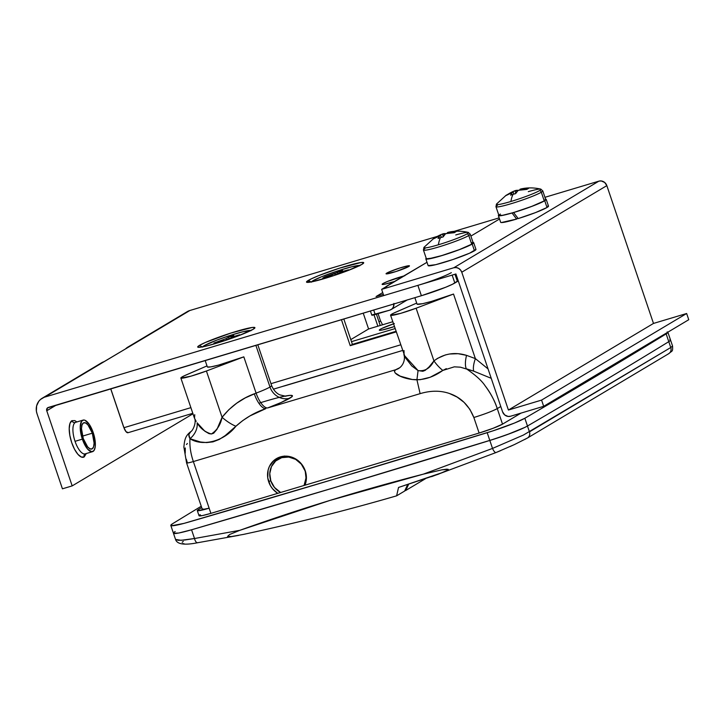 <?xml version="1.0" encoding="UTF-8"?>
<svg xmlns="http://www.w3.org/2000/svg" width="725" height="725" viewBox="0 0 725 725"><rect width="100%" height="100%" fill="white"/><g stroke="black" fill="none" stroke-linecap="round" stroke-linejoin="round"><path stroke-width="1.09" d="M92.329 433.178L82.514 436.115L92.329 433.178L94.096 443.129L93.579 446.817L92.175 448.838L90.108 448.884L87.689 446.953L83.257 438.589A13.73 5.138 -106.7 0 1 83.855 422.738A13.73 5.138 -106.7 0 1 92.329 433.178A13.73 5.138 -106.7 0 1 91.731 449.038A13.73 5.138 -106.7 0 1 83.257 438.589L81.49 428.638L82.007 424.959L83.411 422.929L85.477 422.883L87.897 424.814L92.329 433.178M308.288 280.43A30.196 2.637 161.3 0 1 340.995 267.697A30.196 2.637 161.3 0 1 363.678 262.967A30.196 2.637 161.3 0 1 361.938 264.362L363.714 262.695L361.132 262.504L339.663 268.123L318.357 275.763L310.753 279.107L306.512 282.097L311.922 281.808L330.564 276.669L347.03 270.923L361.938 264.362A30.196 2.637 161.3 0 1 331.706 276.298A30.196 2.637 161.3 0 1 306.693 282.261A30.196 2.637 161.3 0 1 308.288 280.43L311.052 281.971L308.288 280.43M199.493 345.372A30.196 2.637 161.3 0 1 232.199 332.648A30.196 2.637 161.3 0 1 254.883 327.917A30.196 2.637 161.3 0 1 253.134 329.304L254.91 327.637L252.327 327.446L230.858 333.065L205.347 342.481L199.493 345.372L197.717 347.039L200.29 347.23L206.833 345.916L221.759 341.611L238.226 335.874L253.134 329.304A30.196 2.637 161.3 0 1 222.901 341.248A30.196 2.637 161.3 0 1 197.889 347.202A30.196 2.637 161.3 0 1 199.493 345.372L202.248 346.922L199.493 345.372M404.849 275.727L387.721 281.373L382.963 283.575L383.262 284.463L382.963 283.575A14.273 1.242 161.3 0 1 403.997 275.944M386.778 273.098A12.352 1.078 161.3 0 1 399.656 268.051A12.352 1.078 161.3 0 1 409.453 265.858A12.352 1.078 161.3 0 1 408.728 266.528L409.453 265.848L408.402 265.767L399.611 268.069L389.18 271.92L386.053 273.787L395.895 271.567L408.728 266.528A12.352 1.078 161.3 0 1 395.85 271.576A12.352 1.078 161.3 0 1 386.053 273.778A12.352 1.078 161.3 0 1 386.778 273.098L387.041 273.869L386.778 273.098M83.067 420.101A16.476 6.172 -106.7 0 1 93.235 432.635A16.476 6.172 -106.7 0 1 92.519 451.666A16.476 6.172 -106.7 0 1 82.351 439.132A16.476 6.172 -106.7 0 1 83.067 420.101L75.744 422.294A16.476 6.172 73.3 0 0 75.219 422.53A2.746 2.537 59.2 0 1 71.902 420.672L69.935 423.5L69.21 428.665L69.827 435.362L71.693 442.594L74.521 449.246L77.892 454.303L81.282 457.013L84.172 456.94A2.746 2.537 59.2 0 1 85.178 453.868L84.589 454.385M76.868 421.959L74.793 420.6L71.902 420.672A2.746 2.537 -120.8 0 0 75.219 422.53A16.476 6.172 73.3 0 0 75.037 441.326L82.351 439.132L75.037 441.326A16.476 6.172 73.3 0 0 85.206 453.859A2.746 2.537 -120.8 0 0 85.178 453.868A2.746 2.537 -120.8 0 0 84.172 456.94L86.32 453.524M422.811 283.837L417.881 285.36L421.388 295.728L47.451 407.93L46.753 410.776L56.342 405.048L46.753 410.776L72.183 485.895L62.432 488.813L37.002 413.694L62.432 488.813L72.183 485.895L192.968 413.794L72.183 485.895L46.753 410.776A2.746 2.537 59.2 0 1 48.312 407.45L421.388 295.728L445.694 287.245L452.599 284.209L457.711 280.928M127.836 347.112A13.73 12.669 59.2 0 0 125.552 348.888L40.473 399.475L38.769 401.306L36.622 405.882L36.377 411.102L37.002 413.694A13.73 12.669 59.2 0 1 42.159 398.261A13.73 12.669 59.2 0 1 44.805 397.092L417.881 285.36L44.805 397.092L189.877 310.499L437.456 236.35L189.877 310.499A13.73 12.669 -120.8 0 0 187.222 311.659L127.836 347.112A13.73 12.669 59.2 0 1 130.491 345.943L187.195 311.678M454.113 231.357L499.153 217.872L454.113 231.357M382.963 283.575L382.483 284.499L384.676 284.227L394.572 281.445A14.273 1.242 161.3 0 1 382.12 284.354A14.273 1.242 161.3 0 1 382.963 283.575M376.085 296.534L383.326 294.359L376.085 296.534L382.718 292.574L376.085 296.534M451.331 272.645A27.45 2.393 161.3 0 1 417.881 285.36L421.388 295.728A27.45 2.393 -18.7 0 0 454.838 283.013L452.155 275.101L454.838 283.013L457.43 281.463A8.238 0.716 -18.7 0 0 457.91 281.01L455.563 274.077M454.983 274.249L457.43 281.463L454.983 274.249M110.689 388.772L123.676 427.134L110.689 388.772M101.509 362.826L104.192 361.639A13.73 12.669 -120.8 0 0 101.545 362.808L42.159 398.261M93.235 432.635L89.392 424.551L85.015 420.282L83.692 420.011L81.572 421.27L80.221 427.188L81.427 436.033L83.484 442.105L87.662 449.174L91.894 451.766L94.014 450.497L95.193 447.008L95.238 441.824L93.235 432.635M75.219 422.53A16.476 6.172 73.3 0 0 75.037 441.326A16.476 6.172 73.3 0 0 84.916 453.923M84.172 456.94A19.212 7.196 -106.7 0 1 71.693 442.594A19.212 7.196 -106.7 0 1 71.902 420.672M352.404 344.366L343.804 318.964L352.404 344.366L396.013 331.307L352.404 344.366L350.229 345.671L396.212 331.896L350.229 345.671L352.404 344.366M400.59 344.846L270.978 383.67L400.59 344.846M128.216 432.617L126.068 431.719L123.939 427.705L190.892 407.649L123.939 427.705L110.753 388.754L123.939 427.705A6.588 2.465 73.3 0 0 128.008 432.716L192.805 413.304M341.43 319.671L350.229 345.671L341.43 319.671M380.235 325.498L376.393 314.161L380.235 325.498M374.018 314.849L377.861 326.205L374.018 314.849M491.233 378.314L473.724 371.155L460.366 367.176L454.294 366.841L442.839 370.43L430.17 377.272L420.192 379.683L412.298 379.519L400.218 376.157L395.08 372.877L394.391 371.182L395.723 369.723A35.688 3.118 161.3 0 1 399.638 367.792L395.723 369.723L267.661 407.939A16.476 6.172 69.3 0 1 256.097 393.122A27.45 2.393 -18.7 0 0 269.99 387.023A16.476 15.207 -120.8 0 0 289.873 398.188A43.926 3.833 161.3 0 1 267.661 407.939L281.155 402.484L291.767 396.892L292.483 395.968L290.326 395.343L283.647 396.376M268.685 481.79A20.59 19.004 59.2 0 1 276.424 458.635A20.59 19.004 59.2 0 1 305.261 470.842L301.355 463.819L295.256 458.708L291.667 457.122L287.897 456.27L280.394 456.886L273.896 460.466L269.392 466.456L268.114 470.081L267.752 477.902L270.316 485.478L272.591 488.813L277.729 493.353A20.59 19.004 59.2 0 1 268.685 481.79L270.715 480.584L268.685 481.79M278.3 457.665A20.59 19.004 -120.8 0 0 273.615 463.121L277.53 458.3M205.166 360.479L207.323 366.868A27.45 2.393 -18.7 0 0 243.827 356.854L256.097 393.122A27.45 2.393 -18.7 0 0 269.99 387.023L255.862 345.299L269.99 387.023A27.45 2.393 -18.7 0 0 271.603 385.528C274.603 392.814 279.324 394.636 279.932 394.889L285.831 396.258M181.993 376.973A19.212 1.677 161.3 0 1 186.098 374.97L206.997 365.898L183.706 376.067L180.915 378.097L190.929 376.175L206.417 371.01L222.077 417.292L228.892 409.661L236.676 403.218L245.213 397.925L256.097 393.122L243.827 356.854L206.417 371.01A19.212 1.677 161.3 0 1 180.86 378.024A19.212 1.677 161.3 0 1 181.993 376.973M414.863 297.676L417.02 304.065A27.45 2.393 -18.7 0 0 453.524 294.051L416.114 308.207A19.212 1.677 161.3 0 1 390.567 315.221A19.212 1.677 161.3 0 1 391.699 314.17A19.212 1.677 161.3 0 1 395.796 312.167L416.694 303.095L393.403 313.263L390.621 315.293L400.635 313.372L416.114 308.207L433.949 360.887L437.501 358.386L445.368 354.942L449.536 354.008L458.073 353.7L466.528 355.35L475.373 358.612L488.052 368.916L475.373 358.612L453.524 294.051L475.373 358.612A16.476 5.601 -66.7 0 0 473.724 371.155L466.284 368.762C475.528 375.079 481.781 380.725 485.034 385.691C490.308 392.479 494.387 400.118 497.268 408.601L500.776 406.498L497.268 408.601C492.357 411.211 484.545 414.174 473.851 417.5L479.116 433.042L210.893 513.363L193.358 461.562L420.119 393.648C430.759 390.458 440.555 390.422 449.518 393.521L457.122 397.073L464.091 402.375L469.854 409.308L473.851 417.5L479.116 433.042L493.036 428.312L502.525 424.143L497.268 408.601C494.894 401.124 490.843 393.53 485.125 385.809C481.835 380.779 475.555 375.097 466.284 368.762C465.033 365.826 465.115 361.349 466.528 355.35C465.115 361.349 465.033 365.826 466.284 368.762M304.989 485.188L306.385 478.69L305.261 470.842A20.59 19.004 59.2 0 1 304.989 485.188M282.958 386.28L351.779 365.672M207.404 366.977L210.776 366.895L218.433 365.137L243.827 356.854L206.417 371.01L222.077 417.292A16.476 4.558 -142.9 0 0 235.915 426.237L225.149 435.634L219.294 439.423L213.005 441.86L206.58 442.585L200.426 441.987L189.968 438.707C189.515 445.993 190.639 453.605 193.358 461.562L420.119 393.648C430.759 390.458 440.555 390.422 449.518 393.521C460.855 397.373 468.966 405.366 473.851 417.5C484.545 414.174 492.357 411.211 497.268 408.601L502.525 424.143L521.012 413.105L502.525 424.143A19.212 1.677 161.3 0 1 479.116 433.042L210.893 513.363L209.135 508.189L197.762 510.753L197.508 510.146L201.686 507.554L198.414 509.512A19.212 1.677 161.3 0 0 197.282 510.563L199.04 515.738A19.212 1.677 161.3 0 1 200.172 514.687L200.571 515.883L200.172 514.687L199.257 515.33M417.102 304.174L422.612 303.684L431.411 301.428L453.524 294.051L416.114 308.207L433.949 360.887A16.476 5.465 -129 0 0 442.839 370.43C434.565 376.384 425.928 379.501 416.929 379.782L420.119 393.648L416.929 379.782L418.062 370.584L422.82 371.282L425.167 370.366L429.064 366.941L433.949 360.887C443.827 353.61 454.684 351.761 466.528 355.35L475.373 358.612A16.476 5.601 113.3 0 0 473.724 371.155M492.52 448.422A5.492 1.695 68.1 0 0 495.991 452.554A5.492 1.695 -111.9 0 1 492.52 448.422L489.819 440.456A32.942 2.873 -18.7 0 0 527.474 426.019L524.846 418.243L527.474 426.019L524.882 427.388L527.474 426.019A10981.095 958.16 -18.7 0 0 668.785 341.665L666.157 333.89L667.888 332.213A32.942 2.873 161.3 0 1 666.157 333.89A10981.095 958.16 161.3 0 1 524.846 418.243A32.942 2.873 161.3 0 1 487.191 432.689A2196.215 191.636 161.3 0 1 188.926 522.009A32.942 2.873 161.3 0 1 170.81 525.426A32.942 2.873 161.3 0 1 172.541 523.749A10981.095 958.16 161.3 0 1 201.251 506.249A10981.095 958.16 -18.7 0 0 172.541 523.749L170.81 525.435L171.526 525.752L183.951 523.405L335.938 478.618L492.837 430.895L514.505 423.038L524.846 418.243A10981.095 958.16 -18.7 0 0 666.157 333.89L668.785 341.665A10981.095 958.16 161.3 0 1 527.474 426.019L529.458 431.873L527.474 426.019A10981.095 958.16 -18.7 0 0 668.785 341.665L670.172 340.659L668.785 341.665A32.942 2.873 -18.7 0 0 670.525 339.989L670.172 340.659L670.516 339.98L669.809 339.672L670.516 339.98A32.942 2.873 161.3 0 1 668.785 341.665A10981.095 958.16 161.3 0 1 527.474 426.019A32.942 2.873 161.3 0 1 489.819 440.456L492.52 448.422L423.409 474.132L441.851 469.845L448.24 469.356C448.576 469.746 447.089 470.661 443.782 472.084L398.532 487.454L396.611 495.837L404.613 491.07L407.667 484.563L404.623 491.061L396.611 495.837C346.804 510.309 295.7 523.178 243.319 534.434L231.574 536.518L227.587 536.409L229.68 534.47L239.83 530.319L330.011 500.404L423.409 474.132L441.851 469.845L446.673 469.166L448.24 469.356L447.57 470.208L438.299 474.25L398.532 487.454L396.611 495.837C346.804 510.309 295.7 523.178 243.319 534.434L231.574 536.518L227.587 536.409L229.68 534.47L239.83 530.319C298.881 509.158 360.071 490.426 423.409 474.132L492.52 448.422L523.432 435.045L670.77 347.52L672.564 346.024L670.77 347.52L668.785 341.665L670.77 347.52A5.492 5.111 58.8 0 1 668.069 354.017M182.138 542.282L183.28 541.376M184.204 543.822L182.618 543.533M500.694 450.615L496.09 452.509A5.492 1.695 -111.9 0 1 495.991 452.554A5.492 1.695 68.1 0 0 496.09 452.509M514.297 444.624L509.947 446.609M668.749 353.673A5.492 5.111 -121.2 0 0 670.77 347.52L529.458 431.873A5.492 5.03 59.5 0 1 527.438 438.027A5.492 5.03 59.5 0 1 526.83 438.335L524.683 439.522M175.568 539.436L181.06 540.306L194.517 538.521A5.492 2.374 80.6 0 0 197.562 542.753A5.492 2.374 -99.4 0 1 194.517 538.521L239.83 530.319L194.517 538.521L191.554 529.785A32.942 2.873 -18.7 0 1 173.438 533.201L178.622 533.047L191.554 529.785L338.566 486.384L191.554 529.785A2196.215 191.636 -18.7 0 0 489.819 440.456L487.191 432.689L489.819 440.456L338.566 486.384L495.465 438.67L512.231 432.743L524.882 427.388L506.866 434.746L489.819 440.456A2196.215 191.636 161.3 0 1 191.554 529.785L178.622 533.047L173.438 533.21L175.55 539.454L178.232 540.315L184.848 539.998L194.517 538.521L191.554 529.785A32.942 2.873 161.3 0 1 173.438 533.201A32.942 2.873 161.3 0 1 175.178 531.525M527.438 438.027A5.492 5.03 -120.5 0 0 529.458 431.873M197.245 542.744L197.916 542.635A5.492 2.374 -99.4 0 1 197.562 542.753M187.403 443.528L186.443 444.461M185.274 447.959L185.219 453.143M186.307 459.224L187.231 462.314C185.663 463.438 187.703 463.184 193.358 461.562C190.639 453.605 189.515 445.993 189.968 438.707L188.844 434.465L190.775 431.674C188.491 433.033 188.219 435.372 189.968 438.707A16.476 12.787 134.9 0 0 197.109 422.802L204.831 431.203L208.972 433.623L211.356 433.985L213.676 433.215L216.983 429.318L222.077 417.292C230.795 406.344 241.534 398.514 254.294 393.802A16.476 6.172 -110.7 0 0 265.858 408.619L249.989 415.896L242.657 420.645L235.915 426.237C223.536 441.987 202.121 446.609 189.968 438.707A16.476 12.787 -45.1 0 0 197.109 422.802C200.227 428.321 204.976 432.055 211.356 433.985C216.956 430.396 220.536 424.832 222.077 417.292A16.476 4.558 37.1 0 0 235.915 426.237C244.697 418.307 254.674 412.434 265.858 408.619A16.476 6.172 69.3 0 1 254.294 393.802L256.097 393.122A16.476 6.172 -110.7 0 0 267.661 407.939L395.723 369.723A16.476 14.627 -118.4 0 0 398.478 368.572A16.476 14.627 61.6 0 1 395.723 369.723C390.467 373.402 405.384 379.873 416.929 379.782L418.062 370.584C424.877 371.508 430.17 368.282 433.949 360.887A16.476 5.465 51 0 0 442.839 370.43L446.328 368.626M202.366 509.548L209.135 508.189L193.358 461.562C187.703 463.184 185.663 463.438 187.231 462.314L186.579 462.913L202.366 509.539M186.579 462.913L183.878 447.108C184.585 439.259 185.528 435.897 190.385 431.946L190.403 431.928C193.24 430.741 196.72 421.587 194.4 418.008L196.167 421.388M203.009 508.941C201.441 510.065 203.489 509.811 209.135 508.189A19.212 1.677 161.3 0 1 197.282 510.563M351.263 365.853A5.492 0.48 161.3 0 1 348.761 366.669L285.369 385.655A5.492 0.48 161.3 0 1 283.285 386.208M390.567 315.221L405.275 357.561L411.845 366.016L418.062 370.584L404.097 355.141L404.006 350.538M378.06 313.662L380.407 320.586A27.45 2.393 -18.7 0 1 379.03 321.936A27.45 2.393 -18.7 0 0 380.407 320.586L382.564 324.8M194.762 414.682L194.49 418.252M259.795 402.928A43.926 3.833 161.3 0 1 289.873 398.188A16.476 15.207 59.2 0 1 269.99 387.023M394.337 323.549L381.622 328.543L380.281 329.259L380.625 330.283L380.281 329.259A16.476 1.441 161.3 0 1 393.485 323.839M395.089 328.597L351.48 341.656L395.089 328.597M392.769 321.737L368.59 328.978L363.225 313.146L368.59 328.978L392.769 321.737M350.791 339.608L368.59 328.978L350.791 339.608M380.281 329.259L379.311 330.165L382.256 330.011L394.4 326.558A16.476 1.441 161.3 0 1 379.302 330.156A16.476 1.441 161.3 0 1 380.281 329.259M405.728 490.49A2196.215 2027.263 59.2 0 1 404.831 490.743A2196.215 2027.263 -120.8 0 0 405.728 490.49L408.673 484.237L405.728 490.49L425.367 478.772L405.728 490.49M457.339 278.183L457.122 278.663L457.339 278.183M359.817 265.749L352.105 266.7L339.481 270.334L321.465 276.796L312.964 280.738A25.529 2.229 161.3 0 1 338.403 270.688A25.529 2.229 161.3 0 1 359.636 265.595M311.505 281.889A25.529 2.229 161.3 0 1 312.964 280.738L311.46 282.152M346.65 270.923L339.246 273.144L334.479 275.382L336.463 274.204A5.845 0.508 161.3 0 0 339.246 273.144L348.517 269.809L346.65 270.923M329.005 277.158L331.443 275.708L322.761 278.083L324.628 276.968L342.59 270.543L339.844 272.192L348.517 269.809L341.112 272.029L341.248 272.546L341.112 272.029A5.845 0.508 161.3 0 0 339.844 272.192L342.59 270.543L337.569 272.047L334.814 273.697L335.204 274.956L334.814 273.697A5.845 0.508 161.3 0 0 332.032 274.748L324.628 276.968L325.036 277.403L324.628 276.968L322.761 278.083L330.165 275.862A5.845 0.508 161.3 0 0 331.443 275.708L329.005 277.158M340.061 272.899L339.844 272.192L340.061 272.899M331.66 276.316L331.443 275.708L331.66 276.316M337.814 273.715L337.569 272.047L337.814 273.715M332.567 276.017L332.032 274.748L332.567 276.017M226.39 339.871L226.019 338.638L228.774 336.998L233.794 335.494L231.039 337.134L232.317 336.98L239.721 334.76L237.854 335.874L230.45 338.095L225.683 340.333L227.659 339.155A5.845 0.508 161.3 0 0 230.45 338.095L237.854 335.874L239.721 334.76L232.317 336.98L232.444 337.497L232.317 336.98A5.845 0.508 161.3 0 0 231.039 337.134L233.794 335.494L228.774 336.998L226.019 338.638L226.399 339.898M251.013 330.691L243.31 331.642L230.686 335.285L216.766 340.134L204.16 345.689A25.529 2.229 161.3 0 1 229.598 335.63A25.529 2.229 161.3 0 1 250.841 330.546M202.701 346.84A25.529 2.229 161.3 0 1 204.16 345.689L202.665 347.094M220.21 342.109L222.638 340.659L221.361 340.813L213.957 343.034L226.019 338.638A5.845 0.508 161.3 0 0 223.227 339.699L213.957 343.034L221.361 340.813A5.845 0.508 161.3 0 0 222.638 340.659L220.21 342.109M231.257 337.85L231.039 337.134L231.257 337.85M222.865 341.257L222.638 340.659L222.865 341.257M229.018 338.657L228.774 336.998L229.018 338.657M223.762 340.968L223.227 339.699L223.762 340.968M653.488 323.432L508.415 410.033L461.771 272.219L606.834 185.627L653.488 323.432L686.647 313.499L541.575 400.1L508.415 410.033L653.488 323.432L606.834 185.627L604.686 182.464L601.279 180.96L598.877 181.159L453.814 267.752L381.64 289.366L426.998 262.296L403.018 276.406A6.588 6.081 -120.8 0 1 404.305 275.835L381.64 289.366L383.743 295.592L455.916 273.968L502.561 411.782L504.718 414.945L508.116 416.449L510.518 416.25L543.678 406.317L541.575 400.1L686.647 313.499L688.75 319.716L543.678 406.317L688.75 319.716L686.647 313.499L653.488 323.432M372.152 314.886L389.851 310.128L375.215 314.514L373.692 310.01L375.215 314.514A5.492 0.48 -18.7 0 1 371.834 315.194L370.412 310.989M544.946 197.309L598.877 181.159L544.946 197.309M470.878 236.096L499.534 218.995L470.878 236.096M508.415 410.033L461.771 272.219L460.52 269.972L458.572 268.341L456.215 267.561L453.814 267.752L381.64 289.366L383.743 295.592L455.916 273.968L502.561 411.782A6.588 6.081 59.2 0 0 510.518 416.25L543.678 406.317L541.575 400.1L508.415 410.033M385.084 287.608L387.984 285.577A6.588 6.081 59.2 0 0 386.715 286.139L403.028 276.397M393.892 303.403L393.367 307.074L391.926 308.986L389.851 310.128A6.588 6.081 59.2 0 0 391.119 309.566L407.441 299.833M393.947 303.938A6.588 6.081 59.2 0 1 391.119 309.566M385.618 287A6.588 6.081 59.2 0 1 386.715 286.139M461.771 272.219L606.834 185.627A6.588 6.081 -120.8 0 0 598.877 181.159L453.814 267.752A6.588 6.081 59.2 0 1 461.771 272.219M667.879 332.177A32.942 2.873 161.3 0 1 667.888 332.222L667.172 331.896M210.893 513.363L202.474 515.566L199.04 515.738A19.212 1.677 161.3 0 0 210.893 513.363M305.162 470.543L304.953 470.661A19.212 17.735 59.2 0 1 304.056 485.469L305.995 477.993L305.162 470.543M280.638 492.474A19.212 17.735 59.2 0 1 270.815 480.883L269.763 473.561L271.467 466.565L275.681 460.982L281.744 457.638L288.74 457.067L295.61 459.342L301.301 464.118L304.953 470.661A19.212 17.735 59.2 0 0 278.028 459.278A19.212 17.735 59.2 0 0 270.815 480.883L274.458 487.436L280.638 492.474M283.856 456.215A19.212 17.735 -120.8 0 0 280.747 457.647L278.028 459.278M284.463 456.016L280.711 457.674M455.762 234.954A23.562 2.057 161.3 0 1 467.444 232.335M433.514 238.652L423.971 247.352A23.562 2.057 -18.7 0 0 438.38 244.778A23.562 2.057 -18.7 0 0 467.09 233.867A2.474 2.284 59.2 0 1 468.776 235.525L471.703 244.189A24.704 2.157 -18.7 0 0 473.162 242.839L470.235 234.184A24.704 2.157 161.3 0 1 468.776 235.525A24.704 2.157 161.3 0 1 443.029 245.621A24.704 2.157 161.3 0 1 423.427 250.025A24.704 2.157 161.3 0 1 424.886 248.675M447.035 233.35A43.183 37.356 119.2 0 1 447.688 233.133A43.183 37.356 119.2 0 0 447.035 233.35M439.885 235.806L432.934 239.096L441.452 234.429L446.002 233.722M441.452 234.429L442.866 233.885M434.438 238.135A43.183 16.158 -135.3 0 0 432.934 239.096L433.804 238.471M449.183 232.136L456.152 231.583L454.285 232.698L445.612 233.64L443.084 236.957A43.183 33.993 -165.6 0 0 440.528 237.637A43.926 16.457 73.3 0 0 438.38 244.778A43.926 16.457 -106.7 0 1 440.528 237.637A43.183 33.993 -165.6 0 0 438.063 238.462L439.232 236.577M473.688 242.667A25.257 2.202 161.3 0 0 473.017 242.404L473.697 242.694L472.192 244.044A25.257 2.202 161.3 0 1 445.875 254.366A25.257 2.202 161.3 0 1 425.838 258.861A25.257 2.202 161.3 0 1 426.209 258.254L425.847 258.879L428.122 265.595A25.257 2.202 -18.7 0 0 448.15 261.1A25.257 2.202 -18.7 0 0 474.476 250.778L472.192 244.044L474.476 250.778A25.257 2.202 -18.7 0 0 475.963 249.4L473.688 242.667A25.257 2.202 161.3 0 1 472.192 244.044L459.722 249.536L445.957 254.339L433.468 257.937L425.847 258.879M475.953 249.373L469.573 253.197L452.917 259.523L435.752 264.67L428.122 265.613M423.971 247.352L423.427 250.025L426.354 258.68L428.475 258.852L441.597 255.635L459.505 249.563L471.703 244.189L473.171 242.875L471.458 242.63M426.354 258.68A24.704 2.157 -18.7 0 0 445.957 254.285A24.704 2.157 -18.7 0 0 471.703 244.189L468.776 235.525A2.474 2.284 -120.8 0 0 467.09 233.867A23.562 2.057 -18.7 0 0 468.178 232.381L470.235 234.184M445.585 233.658A43.835 16.421 73.3 0 0 442.458 234.03L443.301 236.54L442.458 234.03A43.835 40.464 -120.8 0 0 435.544 237.492M432.934 239.096A43.835 40.464 59.2 0 1 440.592 235.145L441.353 237.401L440.592 235.145A43.835 16.421 73.3 0 0 438.063 238.462A43.183 33.993 -165.6 0 1 440.528 237.637A43.183 33.993 -165.6 0 1 443.084 236.957A43.835 16.421 -106.7 0 1 445.612 233.64A43.835 40.464 59.2 0 1 454.285 232.698A43.183 12.796 101 0 1 456.152 231.583A43.835 40.464 -120.8 0 0 447.479 232.526L447.715 233.233L447.479 232.526M423.708 250.216A24.704 2.157 -18.7 0 0 444.507 245.15A24.704 2.157 -18.7 0 0 468.776 235.525M467.09 233.867A23.562 2.057 161.3 0 1 438.38 244.778A23.562 2.057 161.3 0 1 423.835 247.606M496.235 206.924A24.704 2.157 -18.7 0 0 517.043 201.849A24.704 2.157 -18.7 0 0 541.312 192.234A2.474 2.284 -120.8 0 0 539.627 190.566A23.562 2.057 161.3 0 1 510.917 201.477A23.562 2.057 161.3 0 1 496.371 204.314M500.35 214.038L498.882 215.352A24.704 2.157 -18.7 0 0 512.231 212.896A24.704 2.157 -18.7 0 0 513.762 212.443A24.704 2.157 -18.7 0 0 544.239 200.888L541.312 192.234A24.704 2.157 161.3 0 1 515.557 202.329A24.704 2.157 161.3 0 1 495.963 206.725A24.704 2.157 161.3 0 1 497.423 205.374M545.073 199.293L545.689 199.529L545.408 200.073L544.239 200.888A24.704 2.157 -18.7 0 0 545.698 199.547L542.771 190.883A24.704 2.157 161.3 0 1 541.312 192.234L544.239 200.888L531.86 206.335L513.581 212.552L518.194 218.578L535.467 212.615L547.013 207.486A25.257 2.202 -18.7 0 0 548.499 206.099L547.013 207.486L544.729 200.743L546.215 199.357L545.581 199.112A25.257 2.202 161.3 0 1 546.215 199.366A25.257 2.202 161.3 0 1 544.729 200.743L532.077 206.308L513.581 212.552L518.194 218.578A25.257 2.202 -18.7 0 0 547.013 207.486L544.729 200.743A25.257 2.202 161.3 0 1 513.581 212.552L513.762 212.443A24.704 2.157 161.3 0 1 512.231 212.896L502.588 215.307L498.882 215.352L495.963 206.725L496.498 204.051A23.562 2.057 -18.7 0 0 510.917 201.477A43.926 16.457 -106.7 0 1 513.064 194.336A43.926 16.457 73.3 0 0 510.917 201.477A23.562 2.057 -18.7 0 0 539.627 190.566A23.562 2.057 -18.7 0 0 540.714 189.089C533.872 187.539 527.265 187.503 520.885 188.962L528.688 188.282L526.812 189.397L518.148 190.349L515.62 193.657A43.183 33.993 -165.6 0 0 513.064 194.336A43.183 33.993 -165.6 0 0 510.59 195.161L511.768 193.285M521.719 188.835L520.849 188.971M512.049 213.005A25.257 2.202 161.3 0 1 498.374 215.561A25.257 2.202 161.3 0 1 498.746 214.953L498.845 215.796L502.171 215.479L512.049 213.005L516.608 219.068L512.049 213.005M500.649 222.294A25.257 2.202 -18.7 0 0 516.608 219.068L501.319 222.557L500.658 222.321L498.374 215.561M517.949 218.261L516.608 219.068L517.949 218.261M547.864 205.846L548.49 206.09L546.215 199.366M519.562 190.05A43.183 37.356 119.2 0 1 520.215 189.832A43.183 37.356 119.2 0 0 519.562 190.05M512.421 192.506L505.461 195.795L513.98 191.128L518.529 190.421M513.98 191.128L515.403 190.593M520.015 189.234L520.251 189.932L520.015 189.234A43.835 40.464 -120.8 0 1 528.688 188.282A43.183 12.796 101 0 0 526.812 189.397A43.835 40.464 59.2 0 0 518.148 190.349A43.835 16.421 -106.7 0 0 515.62 193.657A43.183 33.993 -165.6 0 0 513.064 194.336A43.183 33.993 -165.6 0 0 510.59 195.161A43.835 16.421 73.3 0 1 513.119 191.853L513.88 194.101L513.119 191.853A43.835 40.464 59.2 0 0 505.461 195.795L506.331 195.17M518.121 190.367A43.835 16.421 73.3 0 0 514.986 190.738L515.838 193.24L514.986 190.738A43.835 40.464 -120.8 0 0 508.08 194.191M539.627 190.566A2.474 2.284 59.2 0 1 541.312 192.234M528.298 191.654A23.562 2.057 161.3 0 1 539.971 189.035M505.461 195.795A43.183 16.158 -135.3 0 1 506.974 194.835M85.197 453.859L92.519 451.666M402.511 350.501L273.379 389.18M404.758 490.907L407.749 484.536M667.888 332.222L672.564 346.033C672.8 352.078 672.546 350.284 668.704 353.7L527.401 438.045L514.397 444.588L496 452.554L431.602 476.651M238.752 535.367L197.59 542.744C184.377 545.39 177.027 544.294 175.55 539.436M641.951 348.662L641.67 347.828M180.86 378.024L194.4 418.008M257.792 344.719L271.603 385.528M398.306 368.672L398.306 368.672C403.453 365.772 405.538 358.947 403.861 354.507M457.629 279.034L457.403 279.497M173.438 533.201L170.81 525.426M448.358 232.263C454.729 230.795 461.345 230.84 468.178 232.381M506.041 195.351L496.498 204.051M542.771 190.883L540.714 189.089"/></g></svg>
